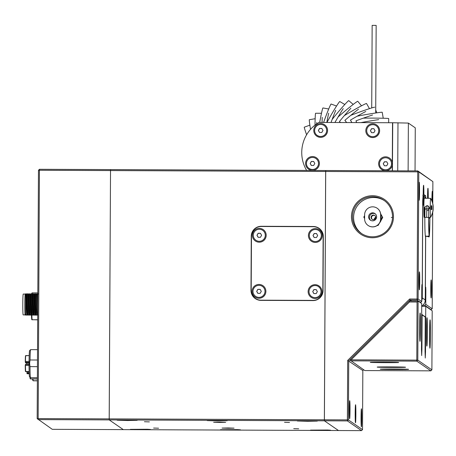 <?xml version="1.0" encoding="UTF-8"?>
<svg xmlns="http://www.w3.org/2000/svg" width="456" height="456" viewBox="0 0 456 456"><rect width="100%" height="100%" fill="white"/><g stroke="black" fill="none" stroke-linecap="round" stroke-linejoin="round"><path stroke-width="0.68" d="M426.787 208.876L427.01 205.639A1.909 1.904 124.6 0 1 428.834 208.073A1.909 1.904 -55.4 0 0 427.01 205.639L426.787 208.876A1.909 0.861 -178.6 0 0 424.941 209.692A1.909 0.861 1.4 0 1 426.787 208.876A19.939 0.764 90.2 0 0 426.668 217.364A19.939 0.764 -89.8 0 1 426.787 208.876A1.909 0.861 1.4 0 1 428.76 209.783A1.909 0.861 -178.6 0 0 426.787 208.876M424.838 217.409L426.668 217.364L424.838 217.409C424.821 227.595 424.998 233.768 425.368 235.929L428.953 236.852L429.181 235.946C429.575 234.316 429.82 228.427 429.905 218.287L428.646 218.236L429.905 218.287C429.82 228.427 429.575 234.316 429.181 235.946C428.811 233.785 428.634 227.612 428.651 217.426L428.651 217.426C428.634 227.612 428.811 233.785 429.181 235.946L425.454 236.499C424.986 233.945 424.781 227.584 424.838 217.404L424.941 209.692C425.499 205.907 424.012 207.469 427.004 205.633L428.144 206.015L428.965 207.594L430.236 207.6A9.542 0.365 -89.8 0 1 430.601 198.366A9.542 0.365 -89.8 0 1 430.641 198.309A9.542 0.365 -89.8 0 1 430.698 198.434A18.434 18.417 124.6 0 1 433.2 206.346L433.183 209.441A18.434 18.417 124.6 0 1 430.601 217.335A9.542 0.365 -89.8 0 1 430.561 217.392A9.542 0.365 -89.8 0 1 430.504 217.267A18.434 18.417 -55.4 0 0 433.086 209.372L433.103 206.277A18.434 18.417 -55.4 0 0 430.601 198.366A9.542 0.365 90.2 0 0 430.236 207.6A9.542 0.365 90.2 0 0 430.504 217.267A9.542 0.365 -89.8 0 1 430.236 207.6L428.965 207.594L428.811 208.335M430.641 198.309L424.285 198.28A9.542 0.365 90.2 0 0 423.88 207.571L425.049 207.577L423.88 207.571A9.542 0.365 90.2 0 0 424.205 217.364L424.838 217.364M431.832 208.363L431.194 208.717L431.319 209.674L431.997 209.139L431.154 209.521L431.194 208.717L431.832 208.363L431.917 209.361L431.65 208.352M431.917 208.17L431.313 208.221L431.199 207.201L431.843 207.121L431.917 208.17L431.843 207.121L431.199 207.201L431.154 207.999L431.917 208.17M431.923 206.956L431.194 206.585L431.387 205.599A16.969 16.923 150.3 0 1 431.41 205.85L431.285 206.454L431.593 206.163A18.468 6.013 1 0 1 431.695 206.243L431.912 206.688L431.815 206.072A17.288 16.097 -5.4 0 0 431.826 205.838L431.923 206.956L431.826 205.838A17.288 16.097 174.6 0 1 431.815 206.072L431.912 206.688L431.695 206.243A18.468 6.013 -179 0 0 431.593 206.163L431.285 206.454L431.41 205.85A16.969 16.923 -29.7 0 0 431.387 205.599L431.194 206.585L431.815 206.956L431.655 206.614M433.2 206.346L433.183 209.441L433.2 206.346A18.434 18.417 -55.4 0 0 430.698 198.434A9.542 0.365 90.2 0 0 430.601 198.366A18.434 18.417 124.6 0 1 433.103 206.277L433.086 209.372A18.434 18.417 124.6 0 1 430.504 217.267A9.542 0.365 90.2 0 0 430.601 217.335L430.601 217.335A18.434 18.417 -55.4 0 0 433.183 209.441L433.2 206.346M424.61 208.073A9.542 0.365 -89.8 0 1 424.194 217.358A9.542 0.365 -89.8 0 1 423.88 207.571M431.769 208.643L431.176 208.848L431.878 208.643L431.872 209.19L431.216 209.15L431.878 208.643L431.176 208.848L431.182 209.401L431.764 209.19L431.182 209.401L431.176 208.848L431.769 208.643M431.872 209.19L431.29 209.401L431.872 209.19L431.878 208.643M431.917 208.848L431.872 208.517M431.319 209.674L431.792 209.526M431.29 208.848L431.29 209.401M431.775 207.417L431.182 207.372L431.878 207.417L431.872 207.97L431.29 207.93L431.29 207.372L431.878 207.417L431.182 207.372L431.182 207.93L431.764 207.97L431.182 207.93L431.182 207.372L431.775 207.417M431.872 207.97L431.29 207.93L431.872 207.97L431.878 207.417M431.843 207.121L431.199 207.201M431.917 207.697L431.684 208.278L431.872 207.337M431.313 208.221L431.792 208.278M431.29 207.372L431.29 207.93M431.41 205.85L431.119 206.14L431.444 206.579M431.895 206.796L431.724 205.833M431.547 206.614L431.815 206.956M431.194 206.585L431.564 206.842M431.171 206.454L431.165 205.918M431.085 206.585L431.456 206.842M429.694 208.096L429.598 208.683M428.475 206.306L428.868 206.511M426.913 210.604A1.909 0.861 1.4 0 0 428.76 209.783L428.651 217.426L426.668 217.364L428.651 217.426L429.102 235.376M38.464 170.293L39.467 169.296L39.427 170.27L38.464 170.293L37.164 418.597L109.183 418.876L110.529 169.598L109.218 419.902L109.183 418.876L324.364 419.788L324.398 420.814L338.494 430.532L123.314 429.62L109.218 419.902L324.398 420.814L338.494 430.532L361.517 430.629L362.52 429.632L362.833 370.557L363.649 369.748M219.872 422.473L225.652 422.347L219.644 422.153L213.636 422.284L219.872 422.473M320.944 430.43L330.577 430.219L327.642 430.019L310.547 430.111L320.944 430.43M230.867 430.048L240.5 429.837L237.57 429.637L220.47 429.734L230.867 430.048M140.79 429.666L150.423 429.455L147.493 429.256L130.393 429.352L140.79 429.666M127.537 420.535L137.171 420.324L134.235 420.118L117.141 420.215L127.537 420.535M307.686 421.293L317.319 421.082L314.389 420.882L297.289 420.979L307.686 421.293M217.615 420.916L227.248 420.7L224.312 420.5L207.212 420.597L217.615 420.916M228.302 428.281L234.082 428.155L228.074 427.962L222.061 428.093L228.302 428.281M149.386 421.88L144.421 421.726L149.386 421.88M158.58 428.212L153.615 428.064L158.58 428.212M289.503 422.473L284.538 422.319L289.503 422.473M298.697 428.805L293.732 428.657L298.697 428.805M425.807 198.292L425.619 195.704L423.892 194.518A9.012 0.348 90.2 0 0 423.584 185.267A9.012 0.348 90.2 0 0 423.202 194.039L422.706 200.731L422.267 284.835L421.92 284.595L421.789 287.525L421.714 301.541L418.118 299.056L417.109 300.054L410.104 300.025L348.732 360.844L348.424 419.913L347.415 420.911L324.398 420.814L325.709 170.51L325.664 171.484L417.742 171.872L417.075 299.028L409.659 298.999L347.694 360.4L347.387 419.885L348.424 419.913L362.52 429.632M37.164 418.597L52.258 429.318L123.314 429.62L109.218 419.902L38.156 419.605L39.427 170.27L325.664 171.484L324.364 419.788L347.387 419.885L347.415 420.911L361.517 430.629M323.042 290.62L323.321 236.556A10.015 10.003 -55.4 0 0 313.369 226.501L261.322 226.279A10.015 10.003 -55.4 0 0 251.262 236.248L250.982 290.318A10.015 10.003 -55.4 0 0 260.935 300.367L312.981 300.589A10.015 10.003 -55.4 0 0 323.042 290.62M39.467 169.296L417.787 170.897L418.779 171.901L418.118 299.056L417.075 299.028L417.109 300.054L420.711 302.539L421.714 301.541M319.114 228.342A10.015 10.003 -55.4 0 0 313.597 226.655L261.556 226.438A10.015 10.003 -55.4 0 0 259.116 226.729M251.284 291.749A10.015 10.003 -55.4 0 0 255.423 298.686M425.687 198.286L425.608 197.71L423.225 195.744M424.61 196.701L425.608 197.704L423.949 196.565A11.018 0.422 -89.8 0 1 423.487 205.285A11.018 0.422 -89.8 0 1 423.122 195.994A44.659 0.388 -134.7 0 1 422.82 195.687M423.949 196.565A44.659 0.388 45.3 0 0 423.225 195.841M423.122 195.994L422.78 200.788L422.273 297.905A7.011 7.005 124.6 0 1 421.72 300.595M421.692 306.039A7.011 7.005 -55.4 0 0 425.266 299.962L425.596 236.841M409.1 301.023L409.471 301.997L417.063 302.032L418.106 301.063L417.799 360.132L416.79 361.129L430.886 370.848L364.834 370.568L349.741 359.847L409.1 301.023L418.106 301.063L421.709 303.542L421.68 355.572L422.125 314.885L425.237 317.028L425.266 358.045L425.767 306.341L421.692 306.324M425.767 306.341L432.202 310.775L431.895 369.85L417.799 360.132L351.114 359.824L350.128 360.246M419.97 341.322C420.455 342.348 420.614 312.81 420.124 313.004C419.634 311.824 419.474 341.504 419.97 341.316L419.97 341.316M429.934 348.184C430.418 349.21 430.578 319.673 430.082 319.867C429.598 318.687 429.432 348.373 429.928 348.184L429.928 348.184M426.867 346.075C427.352 347.101 427.511 317.564 427.021 317.758C426.531 316.578 426.371 346.258 426.862 346.07L426.862 346.07M422.125 314.885L421.652 314.406L422.108 314.874L421.925 349.518L421.68 355.173L421.469 349.21M421.652 314.235L425.237 317.028L425.055 351.679M417.063 302.032L416.79 361.129L350.732 360.85M398.629 362.469C398.829 362.138 369.297 362.007 370.318 362.349L370.323 362.349C370.124 362.685 399.655 362.811 398.629 362.474L398.629 362.474M408.587 369.337C408.787 369.001 379.255 368.875 380.281 369.212L380.281 369.217C380.082 369.548 409.613 369.679 408.593 369.337L408.587 369.337M405.526 367.222C405.72 366.886 376.194 366.761 377.215 367.103L377.215 367.103C377.021 367.439 406.547 367.565 405.526 367.222L405.526 367.222M430.886 370.848L431.895 369.85M351.114 359.824L409.471 301.997M423.082 195.955L423.117 194.039M370.768 220.396A4.007 4.001 124.6 0 1 375.282 213.847M376.627 216.856A4.007 4.001 -55.4 0 0 370.768 213.294A4.007 4.001 -55.4 0 0 370.346 220.14A4.007 4.001 -55.4 0 0 376.627 216.856M375.761 217.409A2.337 2.337 124.6 0 1 372.102 219.319A2.337 2.337 124.6 0 1 372.347 215.329A2.337 2.337 124.6 0 1 375.761 217.409M374.957 215.631A2.337 2.337 -55.4 0 0 372.318 219.456M379.74 222.688A8.014 8.003 -55.4 0 0 381.165 220.197M381.011 214.44A8.014 8.003 -55.4 0 0 380.617 213.63M380.703 214.4L382.738 217.478L380.458 213.476M364.606 218.515L363.797 217.096L364.623 215.671M377.26 225.469L378.07 225.469L377.648 225.178M378.07 225.469L379.221 223.52M379.911 222.351L382.738 217.478M380.617 220.014L382.288 217.17M380.669 219.518A8.014 8.003 -55.4 0 0 380.714 214.867M380.709 215.876A8.014 8.003 124.6 0 1 380.697 218.088M377.18 208.244L377.255 208.295A8.014 8.003 124.6 0 1 380.714 214.924L380.697 218.931A8.014 8.003 124.6 0 1 368.14 225.498L368.066 225.441A8.014 8.003 124.6 0 1 364.606 218.812L364.623 214.804A8.014 8.003 124.6 0 1 377.18 208.244A8.014 8.003 124.6 0 1 380.64 214.873L380.617 218.88A8.014 8.003 124.6 0 1 368.066 225.441M430.743 309.767L432.214 308.775L432.721 212.217M347.694 360.4L362.833 370.557M349.718 400.71A9.012 0.348 90.2 0 0 349.706 400.704A9.012 0.348 90.2 0 0 349.325 409.602A9.012 0.348 90.2 0 0 349.621 418.733A9.012 0.348 90.2 0 0 349.632 418.733A9.012 0.348 90.2 0 0 350.014 409.841A9.012 0.348 90.2 0 0 349.718 400.71M361.437 408.787A9.012 0.348 90.2 0 0 361.431 408.787A9.012 0.348 90.2 0 0 361.049 417.679A9.012 0.348 90.2 0 0 361.346 426.81A9.012 0.348 90.2 0 0 361.351 426.81A9.012 0.348 90.2 0 0 361.739 417.918A9.012 0.348 90.2 0 0 361.437 408.787M355.577 404.746A9.012 0.348 90.2 0 0 355.566 404.746A9.012 0.348 90.2 0 0 355.184 413.638A9.012 0.348 90.2 0 0 355.486 422.769A9.012 0.348 90.2 0 0 355.492 422.775A9.012 0.348 90.2 0 0 355.874 413.877A9.012 0.348 90.2 0 0 355.577 404.746M409.659 298.999L410.104 300.025L411.568 301.034M422.729 305.326L424.77 305.338L431.211 309.772M424.77 305.338L425.779 304.34L432.214 308.775M432.767 203.57L432.881 181.619L418.779 171.901L417.742 171.872L417.787 170.897L432.881 181.619M425.779 304.34L425.853 290.324L425.75 287.24L425.408 287.001L425.67 236.972M419.452 271.844A9.012 0.348 90.2 0 0 419.44 271.839A9.012 0.348 90.2 0 0 419.058 280.736A9.012 0.348 90.2 0 0 419.355 289.862A9.012 0.348 90.2 0 0 419.366 289.868A9.012 0.348 90.2 0 0 419.748 280.976A9.012 0.348 90.2 0 0 419.452 271.844M432.601 202.926A9.012 0.348 90.2 0 0 432.328 191.286A9.012 0.348 90.2 0 0 432.322 191.286A9.012 0.348 90.2 0 0 431.935 200.942M428.252 198.297A9.012 0.348 90.2 0 0 427.962 188.277A9.012 0.348 90.2 0 0 427.956 188.277A9.012 0.348 90.2 0 0 427.568 198.297M419.229 182.257A9.012 0.348 90.2 0 0 419.218 182.257A9.012 0.348 90.2 0 0 418.836 191.149A9.012 0.348 90.2 0 0 419.132 200.281A9.012 0.348 90.2 0 0 419.144 200.281A9.012 0.348 90.2 0 0 419.526 191.389A9.012 0.348 90.2 0 0 419.229 182.257M431.171 279.921A9.012 0.348 90.2 0 0 431.165 279.916A9.012 0.348 90.2 0 0 430.783 288.813A9.012 0.348 90.2 0 0 431.08 297.945A9.012 0.348 90.2 0 0 431.091 297.945A9.012 0.348 90.2 0 0 431.473 289.053A9.012 0.348 90.2 0 0 431.171 279.921M420.244 302.533L420.711 302.539M351.451 216.646A21.033 21.01 -55.4 0 0 382.88 234.988A21.033 21.01 -55.4 0 0 383.074 198.571A21.033 21.01 -55.4 0 0 351.451 216.646M352.488 216.68A20.03 20.013 -55.4 0 0 388.985 228.12A20.03 20.013 -55.4 0 0 363.25 199.015A20.03 20.013 -55.4 0 0 352.488 216.68M384.425 200.663A20.03 20.013 -55.4 0 0 353.599 217.444A20.03 20.013 -55.4 0 0 361.705 233.632M373.703 219.718L375.698 216.845M392.513 217.398L391.316 217.478M423.892 194.518L423.236 194.512M421.874 284.835L422.267 284.835M415.268 127.828L415.04 170.886L415.273 127.84L408.371 123.08L392.724 122.749L392.428 170.789L392.525 122.749L318.887 122.436A35.055 35.015 -55.4 0 0 306.626 170.424M326.707 130.496A6.008 6.002 -55.4 0 0 324.108 125.525A6.008 6.002 -55.4 0 0 324.096 125.514L324.085 125.508A6.008 6.002 -55.4 0 0 315.729 127.047A6.008 6.002 -55.4 0 0 323.475 135.797A6.008 6.002 -55.4 0 0 326.707 130.496M317.29 135.421L317.262 135.404A6.008 6.002 -55.4 0 0 326.678 130.479A6.008 6.002 -55.4 0 0 324.085 125.508M319.508 132.451L321.816 132.462L322.985 130.462L321.839 128.455L319.525 128.444L318.362 130.444L319.508 132.451M321.873 128.512L319.61 128.506L318.362 130.444M318.448 130.501L319.559 132.451M309.111 168.429L309.082 168.406A6.008 6.002 -55.4 0 0 318.499 163.487A6.008 6.002 -55.4 0 0 307.549 160.056A6.008 6.002 -55.4 0 0 315.295 168.805A6.008 6.002 -55.4 0 0 315.928 158.534A6.008 6.002 -55.4 0 0 315.917 158.523M311.328 165.46L313.637 165.465L314.805 163.47L313.66 161.464L311.345 161.452L310.183 163.453L311.328 165.46M313.694 161.521L311.431 161.51L310.183 163.453M310.268 163.51L311.38 165.46M369.309 135.62L369.332 135.643A6.008 6.002 -55.4 0 0 369.332 135.643A6.008 6.002 -55.4 0 0 378.748 130.718A6.008 6.002 -55.4 0 0 376.154 125.742A6.008 6.002 -55.4 0 0 376.137 125.736L376.126 125.725A6.008 6.002 -55.4 0 0 367.775 127.27A6.008 6.002 -55.4 0 0 375.493 135.996A6.008 6.002 -55.4 0 0 376.126 125.725M371.549 132.673L373.863 132.679L375.026 130.684L373.88 128.677L371.572 128.666L370.403 130.667L371.549 132.673M373.914 128.734L371.657 128.723L370.403 130.667M370.489 130.724L371.6 132.673M391.584 163.812A6.008 6.002 -55.4 0 0 388.991 158.842A6.008 6.002 -55.4 0 0 388.979 158.83A6.008 6.002 -55.4 0 0 380.612 160.364A6.008 6.002 -55.4 0 0 388.358 169.113A6.008 6.002 -55.4 0 0 391.584 163.812M382.174 168.737L382.145 168.72A6.008 6.002 -55.4 0 0 391.561 163.795A6.008 6.002 -55.4 0 0 388.962 158.819L388.991 158.842M384.385 165.767L386.699 165.779L387.868 163.778L386.722 161.772L384.408 161.76L383.245 163.761L384.385 165.767M386.751 161.829L384.493 161.823L383.245 163.761M383.325 163.818L384.436 165.767M392.274 170.789L392.525 122.749M392.32 162.364A6.908 6.903 -55.4 0 0 378.645 163.738A6.908 6.903 -55.4 0 0 392.302 165.232M365.809 130.644A6.908 6.903 -55.4 0 0 376.137 136.669A6.908 6.903 -55.4 0 0 376.2 124.705A6.908 6.903 -55.4 0 0 365.809 130.644M305.588 163.43A6.908 6.903 -55.4 0 0 315.917 169.461A6.908 6.903 -55.4 0 0 315.979 157.491A6.908 6.903 -55.4 0 0 305.588 163.43M313.768 130.427A6.908 6.903 -55.4 0 0 324.096 136.452A6.908 6.903 -55.4 0 0 324.159 124.488A6.908 6.903 -55.4 0 0 313.768 130.427M357.367 116.166A15.025 0.49 -9.7 0 1 373.316 113.356A15.025 0.49 -9.7 0 1 382.225 112.284L383.239 118.246M378.679 119.637A15.025 0.49 170.3 0 0 361.277 122.544L361.289 122.618M350.983 115.277A15.025 0.564 -19.7 0 1 366.179 109.736A15.025 0.564 -19.7 0 1 374.758 107.211M372.592 114.992A15.025 0.564 160.3 0 0 355.965 120.857L356.586 122.596M356.632 122.596A540.28 14.643 -109.8 0 1 356.045 120.908L355.965 120.857M344.548 115.51A15.025 0.627 -29.7 0 1 358.519 107.416A15.025 0.627 -29.7 0 1 366.527 103.512L369.457 108.648M365.786 111.481A15.025 0.627 150.3 0 0 350.436 120.122L351.838 122.578M351.867 122.578A540.28 10.887 -119.8 0 1 350.516 120.173L350.436 120.122M338.255 116.856A15.025 0.673 -39.7 0 1 350.584 106.476A15.025 0.673 -39.7 0 1 357.772 101.3L361.517 105.809M344.867 120.355L346.697 122.556A540.28 6.794 -129.7 0 1 344.947 120.407L344.867 120.355A15.025 0.673 140.3 0 1 358.473 109.201M332.299 119.261A15.025 0.695 -49.7 0 1 342.61 106.932A15.025 0.695 -49.7 0 1 348.766 100.639L353.218 104.413M339.424 121.552L340.569 122.527A540.28 2.491 -139.7 0 1 339.498 121.609L339.424 121.552A15.025 0.695 130.3 0 1 350.875 108.226M326.952 122.47A15.025 0.695 -59.7 0 1 334.909 108.653A15.025 0.695 -59.7 0 1 339.783 101.557L344.804 104.487M343.22 108.585A15.025 0.695 120.3 0 0 334.915 122.504M323.606 122.459A15.025 0.678 -69.7 0 1 331.09 104.019L336.545 106.031M335.747 110.272A15.025 0.678 110.3 0 0 331.027 122.487M319.69 122.442A15.025 0.638 -79.8 0 1 322.956 107.952L328.696 108.99M328.673 113.23A15.025 0.638 100.2 0 0 326.809 122.47M315.016 125.104A15.025 0.576 -89.8 0 1 315.632 113.242L321.497 113.265M322.227 117.369A15.025 0.576 90.2 0 0 322.067 122.447M310.519 129.373A15.025 0.502 -99.8 0 1 309.333 119.717L315.164 118.714M316.589 122.567A15.025 0.502 80.2 0 0 316.76 123.804M306.597 134.771A15.025 0.405 -109.8 0 1 304.26 127.19L309.88 125.172M363.506 118.155A15.025 0.393 0.3 0 1 379.711 118.167A15.025 0.393 0.3 0 1 388.694 118.577L388.672 122.732M255.605 296.326L255.577 296.303A6.008 6.002 -55.4 0 0 264.993 291.384A6.008 6.002 -55.4 0 0 254.043 287.947A6.008 6.002 -55.4 0 0 255.577 296.303A6.008 6.002 -55.4 0 0 255.605 296.326A6.008 6.002 -55.4 0 0 265.021 291.401A6.008 6.002 -55.4 0 0 262.428 286.425A6.008 6.002 -55.4 0 0 262.411 286.419M257.822 293.35L260.137 293.362L261.299 291.367L260.154 289.36L257.845 289.349L256.677 291.344L257.822 293.35M260.188 289.417L257.931 289.406L256.677 291.344M256.762 291.407L257.874 293.356M311.642 296.548A6.008 6.002 -55.4 0 0 311.653 296.56A6.008 6.002 -55.4 0 0 321.07 291.635A6.008 6.002 -55.4 0 0 310.091 288.186A6.008 6.002 -55.4 0 0 317.815 296.919A6.008 6.002 -55.4 0 0 318.448 286.647L318.476 286.664M313.87 293.59L316.179 293.601L317.347 291.601L316.202 289.594L313.893 289.583L312.725 291.583L313.87 293.59M316.236 289.651L313.973 289.645L312.725 291.583M312.81 291.64L313.922 293.59M255.884 240.244A6.008 6.002 -55.4 0 0 265.318 235.33A6.008 6.002 -55.4 0 0 262.719 230.36A6.008 6.002 -55.4 0 0 262.707 230.348M265.289 235.313A6.008 6.002 -55.4 0 0 254.34 231.882A6.008 6.002 -55.4 0 0 262.058 240.608A6.008 6.002 -55.4 0 0 265.289 235.313M258.119 237.285L260.427 237.297L261.596 235.296L260.45 233.29L258.136 233.278L256.973 235.279L258.119 237.285M260.484 233.347L258.221 233.335L256.973 235.279M257.053 235.336L258.17 237.285M311.95 240.489L311.921 240.472A6.008 6.002 -55.4 0 0 321.337 235.547A6.008 6.002 -55.4 0 0 310.388 232.115A6.008 6.002 -55.4 0 0 311.921 240.472A6.008 6.002 -55.4 0 0 311.95 240.489A6.008 6.002 -55.4 0 0 321.36 235.57A6.008 6.002 -55.4 0 0 318.767 230.593A6.008 6.002 -55.4 0 0 318.755 230.588M314.161 237.519L316.475 237.53L317.644 235.535L316.498 233.529L314.184 233.518L313.021 235.513L314.161 237.519M316.527 233.586L314.269 233.575L313.021 235.513M313.101 235.57L314.212 237.519M255.428 298.446L255.542 298.526A9.815 9.804 -55.4 0 0 261.06 300.253L313.101 300.475A9.815 9.804 -55.4 0 0 322.962 290.706L323.247 236.635A9.815 9.804 -55.4 0 0 319.006 228.513L318.892 228.433A9.815 9.804 124.6 0 1 323.133 236.556L322.848 290.626A9.815 9.804 124.6 0 1 312.987 300.396L260.946 300.173A9.815 9.804 124.6 0 1 251.188 290.324L251.473 236.254A9.815 9.804 -55.4 0 1 261.328 226.484L313.375 226.706A9.815 9.804 124.6 0 1 318.892 228.433M252.082 291.327A6.908 6.903 -55.4 0 0 262.411 297.352A6.908 6.903 -55.4 0 0 262.474 285.388A6.908 6.903 -55.4 0 0 252.082 291.327M308.421 235.495A6.908 6.903 -55.4 0 0 318.75 241.52A6.908 6.903 -55.4 0 0 318.812 229.556A6.908 6.903 -55.4 0 0 308.421 235.495M252.379 235.256A6.908 6.903 -55.4 0 0 262.702 241.287A6.908 6.903 -55.4 0 0 262.764 229.317A6.908 6.903 -55.4 0 0 252.379 235.256M308.131 291.566A6.908 6.903 -55.4 0 0 318.459 297.591A6.908 6.903 -55.4 0 0 318.522 285.627A6.908 6.903 -55.4 0 0 308.131 291.566M424.878 302.214L425.779 301.325L425.516 287.479L425.146 301.205M425.693 317.342L424.257 316.031L425.693 317.342L425.511 351.986L425.266 357.641L425.072 351.679M425.323 346.326L425.266 357.344L425.323 346.326M425.437 324.301L425.38 335.314L425.437 324.301M425.779 301.325L425.334 301.017M421.732 299.313L422.193 298.851L422.25 288.238L421.931 285.011L421.732 298.56M422.108 314.874L421.652 314.549L421.481 349.21M421.732 343.858L421.675 354.871L421.732 343.858M421.851 321.828L421.8 332.846L421.851 321.828M422.193 298.851L421.749 298.549M371.72 107.935L372.153 25.371L376.16 25.393L375.704 112.991M32.627 378.976A13.121 0.502 -89.8 0 0 32.838 380.464L33.14 380.766A13.52 0.353 0.3 0 0 33.305 380.811L37.358 380.828M33.14 380.766A13.52 0.353 0.3 0 1 33.18 380.726L37.358 380.743M32.997 378.976A13.52 0.519 90.2 0 0 33.18 380.726M29.948 377.152A13.121 0.502 -89.8 0 0 30.153 378.617L30.455 378.919A13.52 0.353 0.3 0 0 30.626 378.964L37.369 378.993M30.455 378.919A13.52 0.353 0.3 0 1 30.495 378.879L37.369 378.907M30.347 377.551A13.52 0.519 90.2 0 0 30.495 378.879M26.893 371.731A8.265 0.319 90.2 0 0 26.91 372.124L29.133 372.13M26.887 363.039L26.83 364.264M29.19 373.76L27.092 373.755A8.265 0.319 -89.8 0 1 26.972 373.076L26.995 372.124M29.167 373.082L26.972 373.076M31.852 315.113A13.623 0.524 90.2 0 0 32.125 319.713L37.677 319.855M37.677 319.736L31.869 319.77M32.011 292.94L32.268 292.877A13.623 0.524 90.2 0 0 32.125 293.926A13.218 0.507 -89.8 0 0 31.772 293.881L31.994 292.912M37.819 292.9L32.268 292.877M25.849 314.851A12.021 0.462 -89.8 0 1 25.696 310.325L25.849 314.851A28.848 0.752 -179.7 0 0 25.684 314.874L25.188 314.076A10.79 0.416 -89.8 0 0 25.268 314.942A18.844 0.496 -179.7 0 0 25.194 314.993A18.844 0.496 -179.7 0 0 25.205 315.005A18.844 0.496 -179.7 0 0 25.456 315.067L37.706 315.119M26.02 314.851L26.944 314.948C26.254 312.805 26.06 295.482 26.197 293.915L25.73 293.852L25.696 310.325M25.73 293.852L25.342 293.977M25.234 294.074L23.245 294.063A10.414 0.399 -89.8 0 0 22.8 304.34A10.414 0.399 -89.8 0 0 23.142 314.891A10.414 0.399 -89.8 0 1 23.142 314.891L25.143 314.908A10.414 0.399 -89.8 0 1 25.131 314.885A10.414 0.399 -89.8 0 1 24.801 304.488A10.414 0.399 -89.8 0 1 25.217 294.097L25.308 293.938M37.842 314.902L37.352 314.988C36.657 312.85 36.463 295.528 36.605 293.96L35.46 293.869C35.334 300.664 35.528 307.675 36.024 314.897L37.352 314.988M34.952 314.982L33.835 314.885C33.339 307.657 33.145 300.652 33.271 293.858L34.206 293.949C34.063 295.522 34.257 312.833 34.952 314.982L36.024 314.897M33.835 314.885L33.345 314.976C32.655 312.839 32.462 295.505 32.598 293.943L31.453 293.852C31.333 300.647 31.521 307.657 32.023 314.879L33.345 314.976M30.951 314.965L29.834 314.868C29.332 307.64 29.144 300.635 29.264 293.841L30.204 293.932C30.062 295.494 30.256 312.827 30.951 314.965L32.023 314.879M29.834 314.868L29.344 314.959C28.654 312.81 28.454 295.494 28.597 293.926L27.451 293.835C27.331 300.629 27.52 307.64 28.021 314.862L29.344 314.959M26.944 314.948L28.021 314.862M25.684 314.874L25.342 314.942L25.188 314.076M26.197 293.915L27.451 293.835M29.264 293.841L28.597 293.926M30.204 293.932L31.453 293.852M33.271 293.858L32.598 293.943M34.206 293.949L35.46 293.869M37.711 313.511L37.272 293.875L36.605 293.96M37.272 293.875L37.728 310.724M38.207 293.966L37.46 293.875M36.206 293.96C36.064 295.522 36.263 312.85 36.953 314.988M35.836 314.897C35.34 307.669 35.146 300.658 35.272 293.863M35.351 314.982C34.656 312.833 34.462 295.522 34.605 293.955M33.453 293.858C33.334 300.658 33.522 307.663 34.023 314.885M32.205 293.943C32.062 295.511 32.256 312.827 32.952 314.971M31.834 314.879C31.333 307.652 31.145 300.641 31.264 293.852M31.344 314.965C30.655 312.822 30.455 295.505 30.598 293.938M29.452 293.841C29.332 300.641 29.52 307.652 30.022 314.868M28.198 293.926C28.061 295.499 28.255 312.81 28.95 314.953M27.833 314.862C27.331 307.635 27.143 300.624 27.263 293.835M27.343 314.948C26.647 312.81 26.454 295.482 26.596 293.92M25.388 362.389L25.257 361.437L25.479 362.406L29.059 362.423L25.302 362.224L25.536 362.742L29.059 362.754M29.07 361.403L25.257 361.437A8.066 0.308 -89.8 0 1 25.513 355.788L25.713 355.594A8.265 0.319 90.2 0 0 25.45 361.386L25.302 362.224M37.375 377.722L30.489 377.693A14.022 0.536 -89.8 0 1 30.472 377.682L29.475 376.673A13.019 0.502 -89.8 0 1 29.053 363.66A13.019 0.502 -89.8 0 1 29.589 350.653L30.592 349.655A14.022 0.536 -89.8 0 1 30.609 349.644L37.523 349.678M30.472 377.682A14.022 0.536 -89.8 0 1 30.01 366.635L37.432 366.67M30.592 349.655A14.022 0.536 -89.8 0 0 30.05 359.983L29.629 363.307L30.01 366.635M30.05 359.983L37.466 360.012M422.199 297.905L425.266 299.962M419.064 283.495A7.513 0.291 90.2 0 0 419.092 281.05A7.513 0.291 90.2 0 0 419.081 278.206M430.783 291.578A7.513 0.291 90.2 0 0 430.812 289.127A7.513 0.291 90.2 0 0 430.806 286.288M418.836 193.914A7.513 0.291 90.2 0 0 418.864 191.463A7.513 0.291 90.2 0 0 418.859 188.624M423.145 199.112A7.513 0.291 90.2 0 0 423.236 194.473A7.513 0.291 90.2 0 0 423.231 191.634M427.597 194.609L427.597 198.297A7.513 0.291 90.2 0 0 427.603 197.482A7.513 0.291 90.2 0 0 427.597 194.644M431.963 197.619L431.969 201.022A7.513 0.291 90.2 0 0 431.969 200.492A7.513 0.291 90.2 0 0 431.963 197.653M349.325 412.361A7.513 0.291 90.2 0 0 349.353 409.915A7.513 0.291 90.2 0 0 349.347 407.077M355.19 416.402A7.513 0.291 90.2 0 0 355.218 413.957A7.513 0.291 90.2 0 0 355.213 411.112M361.049 420.443A7.513 0.291 90.2 0 0 361.078 417.992A7.513 0.291 90.2 0 0 361.072 415.154M423.225 195.692L425.619 195.704M425.75 287.24L425.328 287.234M408.371 123.08L408.12 170.857M397.98 122.772L397.729 170.812M29.874 315.107L29.247 315.107A8.767 0.336 90.2 0 0 29.247 315.107L29.207 315.107M31.817 319.57A13.218 0.507 -89.8 0 1 31.47 315.09L31.852 319.753M25.257 361.437L25.513 355.754L29.195 355.589L25.724 355.594M29.121 371.64L25.428 371.401A8.066 0.308 -89.8 0 1 25.24 365.444L29.047 365.501M25.633 371.629L25.428 365.49A8.265 0.319 90.2 0 0 25.627 371.594L29.121 371.611M25.929 362.742L25.969 363.039L29.053 363.05M25.496 362.423L25.536 362.742M29.047 364.526L25.462 364.509L29.047 364.526M428.651 217.381L430.561 217.392M428.953 236.852C429.37 238.009 429.689 231.819 429.905 218.293L429.911 217.387M428.76 209.783L428.845 207.959L428.087 209.105M419.087 278.177L419.064 283.529M430.806 286.254L430.783 291.606M418.859 188.59L418.836 193.942M423.231 191.6L423.145 199.135M349.347 407.043L349.33 412.395M355.213 411.084L355.19 416.436M361.072 415.12L361.049 420.472M375.715 109.89L376.77 112.837M25.73 362.531L25.969 363.039M25.525 364.258L29.047 364.276M25.24 365.444L25.462 364.509"/></g></svg>
